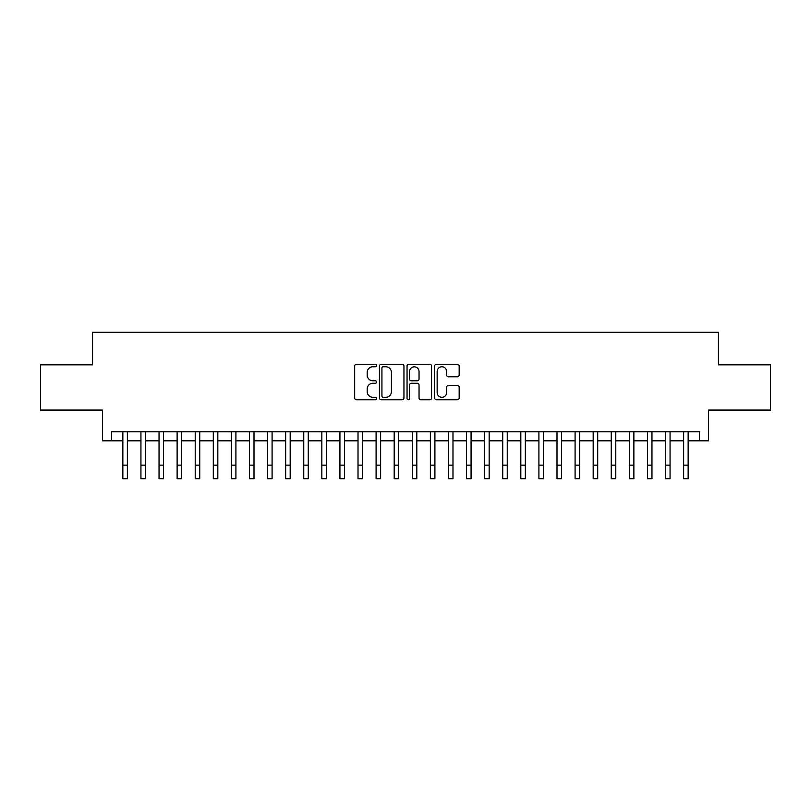 <?xml version="1.0" encoding="UTF-8"?>
<svg xmlns="http://www.w3.org/2000/svg" width="811" height="811" viewBox="0 0 811 811"><rect width="100%" height="100%" fill="white"/><g stroke="black" fill="none" stroke-linecap="round" stroke-linejoin="round"><path stroke-width="1.22" d="M376.557 365.518A1.247 1.247 0 0 0 375.311 364.271L356.445 364.271A1.774 1.774 0 0 0 354.671 366.045L354.671 398.008A1.774 1.774 0 0 0 356.445 399.782L375.311 399.782A1.247 1.247 0 0 0 376.557 398.546A1.247 1.247 0 0 0 375.311 397.299L372.878 397.299A5.677 5.677 0 0 1 367.19 391.622L367.19 388.956A5.677 5.677 0 0 1 372.878 383.268L375.311 383.268A1.247 1.247 0 0 0 376.557 382.032A1.247 1.247 0 0 0 375.311 380.785L372.878 380.785A5.677 5.677 0 0 1 367.19 375.108L367.19 372.442A5.677 5.677 0 0 1 372.878 366.754L375.311 366.754A1.247 1.247 0 0 0 376.557 365.518M457.394 376.791A1.774 1.774 0 0 0 459.168 375.017L459.168 366.045A1.774 1.774 0 0 0 457.394 364.271L436.44 364.271A1.774 1.774 0 0 0 434.666 366.045L434.666 398.008A1.774 1.774 0 0 0 436.44 399.782L457.394 399.782A1.774 1.774 0 0 0 459.168 398.008L459.168 387.182A1.774 1.774 0 0 0 457.394 385.407L448.422 385.407A1.774 1.774 0 0 0 446.648 387.182L446.648 392.554A4.754 4.754 0 0 1 441.904 397.299A4.754 4.754 0 0 1 437.149 392.554L437.149 371.509A4.754 4.754 0 0 1 441.904 366.754A4.754 4.754 0 0 1 446.648 371.509L446.648 375.017A1.774 1.774 0 0 0 448.422 376.791L457.394 376.791M111.553 440.819L111.553 431.776L699.447 431.776L699.447 440.819L708.49 440.819L708.49 410.072L770.45 410.072L770.45 364.849L718.445 364.849L718.445 332.287L92.555 332.287L92.555 364.849L40.55 364.849L40.55 410.072L102.51 410.072L102.51 440.819L122.856 440.819M403.949 366.045A1.774 1.774 0 0 0 402.175 364.271L381.221 364.271A1.774 1.774 0 0 0 379.447 366.045L379.447 398.008A1.774 1.774 0 0 0 381.221 399.782L402.175 399.782A1.774 1.774 0 0 0 403.949 398.008L403.949 366.045M408.825 364.271L429.779 364.271A1.774 1.774 0 0 1 431.553 366.045L431.553 398.008A1.774 1.774 0 0 1 429.779 399.782L420.818 399.782A1.774 1.774 0 0 1 419.044 398.008L419.044 385.053A1.774 1.774 0 0 0 417.26 383.268L411.319 383.268A1.774 1.774 0 0 0 409.535 385.053L409.535 398.546A1.247 1.247 0 0 1 408.298 399.782A1.247 1.247 0 0 1 407.051 398.546L407.051 366.045A1.774 1.774 0 0 1 408.825 364.271M127.378 440.819L140.942 440.819M145.463 440.819L159.037 440.819M163.558 440.819L177.122 440.819M181.644 440.819L195.218 440.819M199.739 440.819L213.303 440.819M217.824 440.819L231.388 440.819M235.91 440.819L249.484 440.819M254.005 440.819L267.569 440.819M272.09 440.819L285.654 440.819M290.186 440.819L303.75 440.819M308.271 440.819L321.835 440.819M326.357 440.819L339.931 440.819M344.452 440.819L358.016 440.819M362.537 440.819L376.101 440.819M380.623 440.819L394.197 440.819M398.718 440.819L412.282 440.819M416.803 440.819L430.377 440.819M434.899 440.819L448.463 440.819M452.984 440.819L466.548 440.819M471.069 440.819L484.643 440.819M489.165 440.819L502.729 440.819M507.25 440.819L520.814 440.819M525.346 440.819L538.909 440.819M543.431 440.819L556.995 440.819M561.516 440.819L575.09 440.819M579.612 440.819L593.176 440.819M597.697 440.819L611.261 440.819M615.782 440.819L629.356 440.819M633.878 440.819L647.442 440.819M651.963 440.819L665.537 440.819M670.058 440.819L683.622 440.819M688.144 440.819L699.447 440.819M383.167 366.754A1.247 1.247 0 0 0 381.93 368.001L381.93 396.052A1.247 1.247 0 0 0 383.167 397.299L385.742 397.299A5.677 5.677 0 0 0 391.429 391.622L391.429 372.442A5.677 5.677 0 0 0 385.742 366.754L383.167 366.754M419.044 371.6A4.754 4.754 0 0 0 414.289 366.846A4.754 4.754 0 0 0 409.535 371.6L409.535 379.011A1.774 1.774 0 0 0 411.319 380.785L417.26 380.785A1.774 1.774 0 0 0 419.044 379.011L419.044 371.6M122.856 465.149L127.378 465.149L127.378 478.713L122.856 478.713L122.856 431.776M127.378 465.149L127.378 431.776M140.942 465.149L145.463 465.149L145.463 478.713L140.942 478.713L140.942 431.776M145.463 465.149L145.463 431.776M159.037 465.149L163.558 465.149L163.558 478.713L159.037 478.713L159.037 431.776M163.558 465.149L163.558 431.776M177.122 465.149L181.644 465.149L181.644 478.713L177.122 478.713L177.122 431.776M181.644 465.149L181.644 431.776M195.218 465.149L199.739 465.149L199.739 478.713L195.218 478.713L195.218 431.776M199.739 465.149L199.739 431.776M213.303 465.149L217.824 465.149L217.824 478.713L213.303 478.713L213.303 431.776M217.824 465.149L217.824 431.776M231.388 465.149L235.91 465.149L235.91 478.713L231.388 478.713L231.388 431.776M235.91 465.149L235.91 431.776M249.484 465.149L254.005 465.149L254.005 478.713L249.484 478.713L249.484 431.776M254.005 465.149L254.005 431.776M267.569 465.149L272.09 465.149L272.09 478.713L267.569 478.713L267.569 431.776M272.09 465.149L272.09 431.776M285.654 465.149L290.186 465.149L290.186 478.713L285.654 478.713L285.654 431.776M290.186 465.149L290.186 431.776M303.75 465.149L308.271 465.149L308.271 478.713L303.75 478.713L303.75 431.776M308.271 465.149L308.271 431.776M321.835 465.149L326.357 465.149L326.357 478.713L321.835 478.713L321.835 431.776M326.357 465.149L326.357 431.776M339.931 465.149L344.452 465.149L344.452 478.713L339.931 478.713L339.931 431.776M344.452 465.149L344.452 431.776M358.016 465.149L362.537 465.149L362.537 478.713L358.016 478.713L358.016 431.776M362.537 465.149L362.537 431.776M376.101 465.149L380.623 465.149L380.623 478.713L376.101 478.713L376.101 431.776M380.623 465.149L380.623 431.776M394.197 465.149L398.718 465.149L398.718 478.713L394.197 478.713L394.197 431.776M398.718 465.149L398.718 431.776M412.282 465.149L416.803 465.149L416.803 478.713L412.282 478.713L412.282 431.776M416.803 465.149L416.803 431.776M430.377 465.149L434.899 465.149L434.899 478.713L430.377 478.713L430.377 431.776M434.899 465.149L434.899 431.776M448.463 465.149L452.984 465.149L452.984 478.713L448.463 478.713L448.463 431.776M452.984 465.149L452.984 431.776M466.548 465.149L471.069 465.149L471.069 478.713L466.548 478.713L466.548 431.776M471.069 465.149L471.069 431.776M484.643 465.149L489.165 465.149L489.165 478.713L484.643 478.713L484.643 431.776M489.165 465.149L489.165 431.776M502.729 465.149L507.25 465.149L507.25 478.713L502.729 478.713L502.729 431.776M507.25 465.149L507.25 431.776M520.814 465.149L525.346 465.149L525.346 478.713L520.814 478.713L520.814 431.776M525.346 465.149L525.346 431.776M538.909 465.149L543.431 465.149L543.431 478.713L538.909 478.713L538.909 431.776M543.431 465.149L543.431 431.776M556.995 465.149L561.516 465.149L561.516 478.713L556.995 478.713L556.995 431.776M561.516 465.149L561.516 431.776M575.09 465.149L579.612 465.149L579.612 478.713L575.09 478.713L575.09 431.776M579.612 465.149L579.612 431.776M593.176 465.149L597.697 465.149L597.697 478.713L593.176 478.713L593.176 431.776M597.697 465.149L597.697 431.776M611.261 465.149L615.782 465.149L615.782 478.713L611.261 478.713L611.261 431.776M615.782 465.149L615.782 431.776M629.356 465.149L633.878 465.149L633.878 478.713L629.356 478.713L629.356 431.776M633.878 465.149L633.878 431.776M647.442 465.149L651.963 465.149L651.963 478.713L647.442 478.713L647.442 431.776M651.963 465.149L651.963 431.776M665.537 465.149L670.058 465.149L670.058 478.713L665.537 478.713L665.537 431.776M670.058 465.149L670.058 431.776M683.622 465.149L688.144 465.149L688.144 478.713L683.622 478.713L683.622 431.776M688.144 465.149L688.144 431.776"/></g></svg>
